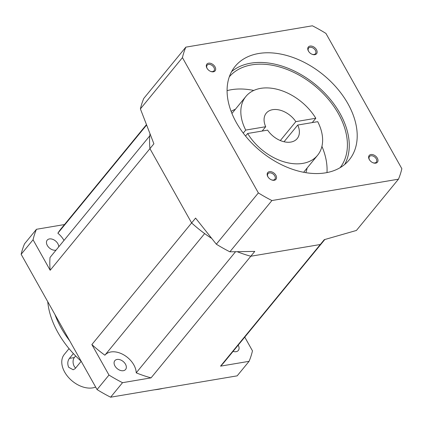 <?xml version="1.0" encoding="UTF-8"?>
<svg xmlns="http://www.w3.org/2000/svg" width="423" height="423" viewBox="0 0 423 423"><rect width="100%" height="100%" fill="white"/><g stroke="black" fill="none" stroke-linecap="round" stroke-linejoin="round"><path stroke-width="0.63" d="M267.822 176.64A5.319 3.564 39.4 0 0 268.034 176.988A5.319 3.564 39.4 0 0 271.592 179.907A5.319 3.564 39.4 0 0 275.87 179.447A5.319 3.564 39.4 0 0 275.875 175.281A5.319 3.564 39.4 0 0 269.435 171.659A5.319 3.564 39.4 0 0 267.822 176.64M271.392 179.823A4.426 2.966 39.4 0 0 274.85 179.283A4.426 2.966 39.4 0 0 274.776 175.91A4.426 2.966 39.4 0 0 271.355 173.092A4.426 2.966 39.4 0 0 268.008 173.668A4.426 2.966 39.4 0 0 268.082 177.041A4.426 2.966 39.4 0 0 268.15 177.168M369.29 159.524A5.319 3.564 39.4 0 0 369.496 159.868A5.319 3.564 39.4 0 0 373.054 162.786A5.319 3.564 39.4 0 0 377.332 162.326A5.319 3.564 39.4 0 0 377.337 158.165A5.319 3.564 39.4 0 0 370.897 154.538A5.319 3.564 39.4 0 0 369.29 159.524M372.853 162.702A4.426 2.966 39.4 0 0 376.311 162.162A4.426 2.966 39.4 0 0 376.237 158.794A4.426 2.966 39.4 0 0 372.816 155.971A4.426 2.966 39.4 0 0 369.469 156.552A4.426 2.966 39.4 0 0 369.543 159.92A4.426 2.966 39.4 0 0 369.612 160.047M308.42 51.056A5.319 3.564 39.4 0 0 308.626 51.405A5.319 3.564 39.4 0 0 312.185 54.318A5.319 3.564 39.4 0 0 316.462 53.858A5.319 3.564 39.4 0 0 316.473 49.697A5.319 3.564 39.4 0 0 310.027 46.075A5.319 3.564 39.4 0 0 308.42 51.056M311.989 54.239A4.426 2.966 39.4 0 0 315.447 53.7A4.426 2.966 39.4 0 0 315.373 50.326A4.426 2.966 39.4 0 0 311.947 47.508A4.426 2.966 39.4 0 0 308.6 48.085A4.426 2.966 39.4 0 0 308.674 51.458A4.426 2.966 39.4 0 0 308.748 51.58M206.958 68.177A5.319 3.564 39.4 0 0 207.164 68.521A5.319 3.564 39.4 0 0 210.723 71.439A5.319 3.564 39.4 0 0 215 70.979A5.319 3.564 39.4 0 0 215.006 66.818A5.319 3.564 39.4 0 0 208.565 63.191A5.319 3.564 39.4 0 0 206.958 68.177M210.527 71.36A4.426 2.966 39.4 0 0 213.985 70.815A4.426 2.966 39.4 0 0 213.911 67.447A4.426 2.966 39.4 0 0 210.485 64.624A4.426 2.966 39.4 0 0 207.138 65.205A4.426 2.966 39.4 0 0 207.212 68.574A4.426 2.966 39.4 0 0 207.286 68.7M321.924 146.342A71.656 47.989 -140.6 0 1 326.979 172.573M229.298 76.817A71.656 47.989 -140.6 0 1 338.416 113.702A71.656 47.989 -140.6 0 1 340.097 167.693M307.103 168.047A49.528 33.168 -140.6 0 1 305.84 172.674M231.603 71.609A73.766 49.401 -140.6 0 1 340.007 113.438A73.766 49.401 -140.6 0 1 344.75 164.41M236.346 122.585A73.766 49.401 39.4 0 0 293.388 169.586A73.766 49.401 39.4 0 0 349.181 159.947A73.766 49.401 39.4 0 0 347.949 103.757A73.766 49.401 39.4 0 0 290.908 56.751A73.766 49.401 39.4 0 0 235.114 66.39A73.766 49.401 39.4 0 0 236.346 122.585M243.246 133.118L245.731 130.083A46.366 31.048 -140.6 0 1 245.874 96.476A46.366 31.048 -140.6 0 1 315.807 118.26L312.253 122.591M315.807 118.26L295.83 121.634A20.024 13.409 39.4 0 0 266.247 113.179A20.024 13.409 39.4 0 0 265.707 126.715L245.731 130.083M262.154 131.045L265.707 126.715M295.83 121.634L280.322 140.542M401.85 168.703A126.456 84.685 -140.6 0 1 398.461 179.188L271.915 200.544A126.456 84.685 -140.6 0 1 258.363 192.914L182.445 57.634A126.456 84.685 -140.6 0 1 185.834 47.149L312.38 25.798A126.456 84.685 -140.6 0 1 325.932 33.422L401.85 168.703M244.764 337.115L252.468 350.841A126.456 84.685 -140.6 0 1 249.078 361.327L220.552 366.144L320.306 244.515L250.813 256.243L320.306 244.515A105.38 70.572 39.4 0 0 323.997 240.507A105.38 70.572 -140.6 0 1 320.306 244.515L324.277 239.672L356.415 230.456L398.461 179.188M151.059 377.866L122.533 382.683A126.456 84.685 -140.6 0 1 108.975 375.053L91.865 344.56A105.38 70.572 39.4 0 0 104.888 355.204A18.966 12.701 -140.6 0 1 123.548 354.754A18.966 12.701 -140.6 0 1 136.217 372.832A105.38 70.572 39.4 0 0 151.059 377.866L250.813 256.243A105.38 70.572 -140.6 0 1 237.62 251.865A105.38 70.572 39.4 0 0 250.813 256.243L254.783 251.399L229.869 251.807L271.915 200.544M229.869 251.807A126.456 84.685 -140.6 0 1 216.317 244.182L258.363 192.914M216.317 244.182L195.59 218.094L191.619 222.932L149.927 148.642L153.898 143.799L140.399 108.901L182.445 57.634M140.399 108.901A126.456 84.685 -140.6 0 1 143.788 98.416L185.834 47.149M211.31 238.191A105.38 70.572 -140.6 0 1 191.619 222.932L149.927 148.642L50.173 270.265A105.38 70.572 39.4 0 1 50.036 257.448L149.79 135.825A105.38 70.572 39.4 0 0 149.927 148.642A105.38 70.572 -140.6 0 1 149.948 134.17M231.117 111.386A49.528 33.168 -140.6 0 1 235.405 109.24M227.077 90.638A71.656 47.989 -140.6 0 1 253.789 90.459M247.645 133.494L267.622 130.125A20.024 13.409 39.4 0 0 297.205 138.575A20.024 13.409 39.4 0 0 297.744 125.039L317.721 121.671A46.366 31.048 -140.6 0 1 317.578 155.283A46.366 31.048 -140.6 0 1 247.645 133.494L245.541 136.053M284.039 141.747L297.744 125.039M81.174 361.253A83.252 55.751 -140.6 0 1 57.951 332.557A83.252 55.751 -140.6 0 1 47.736 301.668M69.673 340.769A84.304 56.455 -140.6 0 1 61.123 327.851A84.304 56.455 -140.6 0 1 54.953 314.538M238.186 345.131A6.953 4.658 -140.6 0 1 238.207 345.168A6.953 4.658 -140.6 0 1 238.323 350.466A6.953 4.658 -140.6 0 1 233.068 351.376M125.472 364.192A6.953 4.658 -140.6 0 1 125.589 369.49A6.953 4.658 -140.6 0 1 120.328 370.395A6.953 4.658 -140.6 0 1 114.95 365.964A6.953 4.658 -140.6 0 1 114.834 360.666A6.953 4.658 -140.6 0 1 120.095 359.756A6.953 4.658 -140.6 0 1 125.472 364.192M56.042 250.12A6.953 4.658 -140.6 0 1 47.318 245.446A6.953 4.658 -140.6 0 1 47.202 240.148A6.953 4.658 -140.6 0 1 52.463 239.238A6.953 4.658 -140.6 0 1 57.84 243.674A6.953 4.658 -140.6 0 1 58.712 246.868M95.656 387.066A23.186 15.524 -140.6 0 1 64.677 372.092A23.186 15.524 -140.6 0 1 64.291 354.432L69.044 348.631M81.184 361.274L75.162 368.618L73.184 369.771L68.648 367.249C67.299 363.891 67.553 360.941 69.42 358.392L73.38 353.57M220.552 366.144A105.38 70.572 39.4 0 0 224.243 362.136L324.795 239.54M146.3 124.827L61.282 228.483A105.38 70.572 39.4 0 0 57.866 233.21A18.966 12.701 -140.6 0 1 63.995 240.428M50.173 270.265L33.063 239.772A126.456 84.685 -140.6 0 1 36.452 229.287L64.508 224.555M249.078 361.327L237.166 375.851L110.62 397.202A126.456 84.685 -140.6 0 1 97.068 389.578L21.15 254.297A126.456 84.685 -140.6 0 1 24.539 243.812L36.452 229.287M97.068 389.578L108.975 375.053M110.62 397.202L122.533 382.683M104.888 355.204L204.642 233.575A105.38 70.572 39.4 0 1 191.619 222.932L91.865 344.56M21.15 254.297L33.063 239.772M162.844 388.393A83.252 55.751 -140.6 0 1 154.4 389.816M146.448 125.213L57.866 233.21M235.431 251.865L136.217 372.832M75.654 355.96L74.337 357.562A6.324 4.056 -99.6 0 0 75.627 368.052M69.42 358.392L74.337 357.562M245.874 96.476L231.931 113.47M317.578 155.283L303.635 172.277"/></g></svg>
